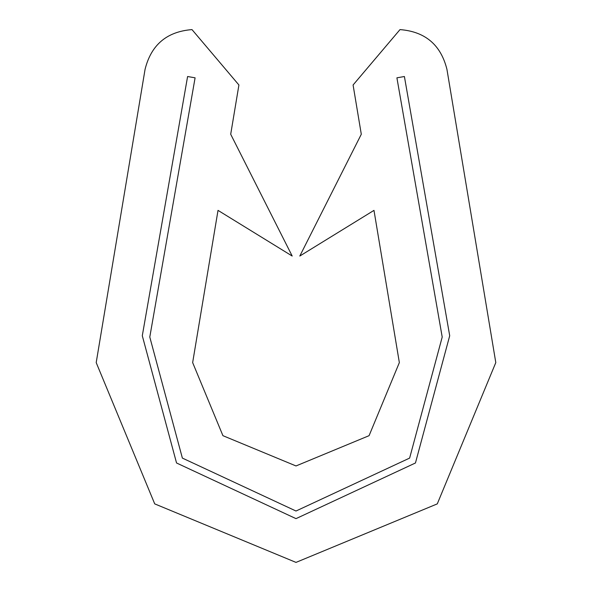 <?xml version="1.0" encoding="UTF-8"?>
<svg xmlns="http://www.w3.org/2000/svg" width="592" height="592" viewBox="0 0 592 592"><rect width="100%" height="100%" fill="white"/><g stroke="black" fill="none" stroke-linecap="round" stroke-linejoin="round"><path stroke-width="0.89" d="M142.295 335.738L187.597 76.516L195.094 77.826L149.791 337.048L182.373 458.09L296 511.022L409.627 458.09L442.209 337.048L396.906 77.826L404.403 76.516L449.705 335.738L415.451 462.988L296 518.636L176.549 462.988L142.295 335.738L176.549 462.988L296 518.636L415.451 462.988L449.705 335.738L404.403 76.516L396.906 77.826L442.209 337.048L409.627 458.09L296 511.022L182.373 458.09L149.791 337.048L195.094 77.826L187.597 76.516L142.295 335.738L187.597 76.516L195.094 77.826L149.791 337.048L182.373 458.09L296 511.022L409.627 458.09L442.209 337.048L396.906 77.826L404.403 76.516L449.705 335.738L415.451 462.988L296 518.636L176.549 462.988L142.295 335.738M399.348 362.6L373.981 210.375L299.804 256.04L361.298 134.258L353.084 84.989L400.007 29.6C425.189 31.591 440.833 44.844 446.938 69.353L495.8 362.6L437.281 503.881L296 562.4L154.719 503.881L96.2 362.6L145.062 69.353C151.167 44.844 166.811 31.591 191.993 29.6L238.916 84.989L230.702 134.258L292.196 256.04L218.019 210.375L192.652 362.6L222.925 435.675L296 465.948L369.075 435.675L399.348 362.6"/></g></svg>
